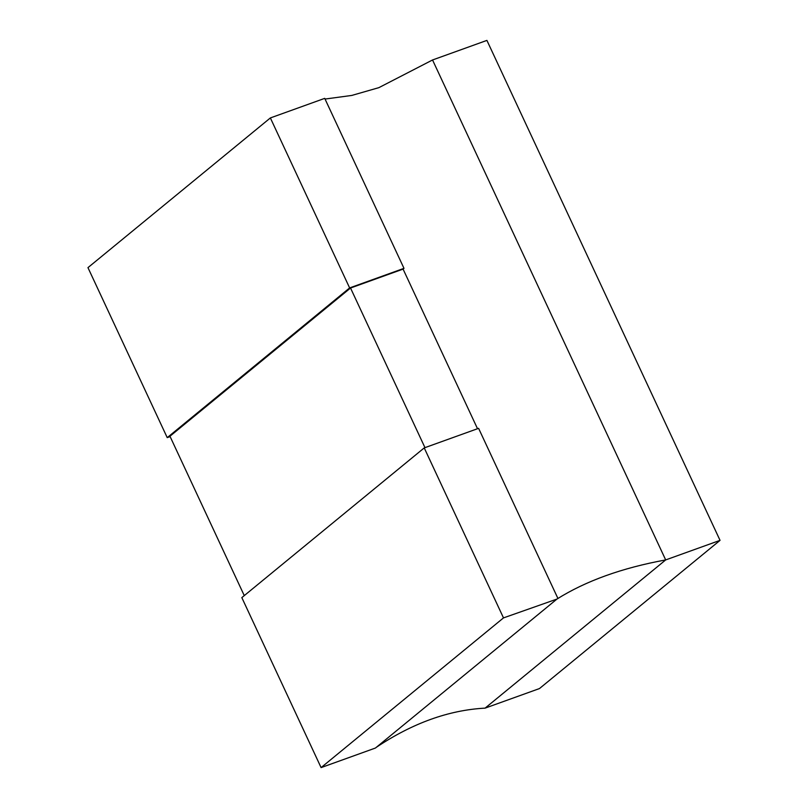 <?xml version="1.0" encoding="UTF-8"?>
<svg xmlns="http://www.w3.org/2000/svg" width="808" height="808" viewBox="0 0 808 808"><rect width="100%" height="100%" fill="white"/><g stroke="black" fill="none" stroke-linecap="round" stroke-linejoin="round"><path stroke-width="1.21" d="M424.968 447.642L350.531 288.022L403.081 269.104L477.518 428.725M244.268 595.607L169.953 436.229L350.531 288.022M270.367 117.938L349.632 287.921L167.226 437.633L87.961 267.64L270.367 117.938L324.725 98.364L403.99 268.347L403.081 269.104M556.954 599.071L375.457 748.026L321.089 767.6L503.495 617.898L556.954 599.071C585.75 580.972 621.988 567.923 665.681 559.924L485.093 708.131C448.773 710.091 412.524 723.14 376.366 747.279M720.039 540.36L486.911 40.4L432.543 59.974L665.681 559.924L720.039 540.36L539.461 688.567L485.093 708.131M432.543 59.974L378.871 87.648L351.783 95.435L325.048 99.051M503.495 617.898L424.23 447.905L241.824 597.617L321.089 767.6M424.23 447.905L478.599 428.341L557.863 598.324M349.632 287.921L403.99 268.347M167.226 437.633L170.114 436.593"/></g></svg>
